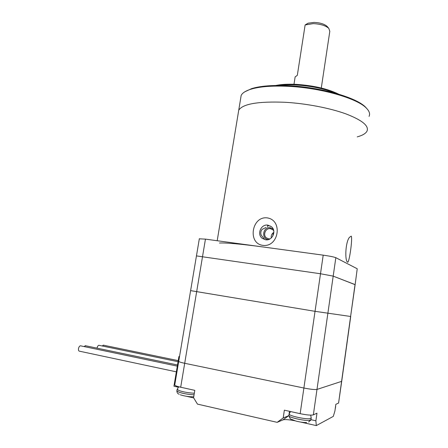 <?xml version="1.0" encoding="UTF-8"?>
<svg xmlns="http://www.w3.org/2000/svg" width="448" height="448" viewBox="0 0 448 448"><rect width="100%" height="100%" fill="white"/><g stroke="black" fill="none" stroke-linecap="round" stroke-linejoin="round"><path stroke-width="0.67" d="M341.734 381.17L350.717 316.49L315.039 311.326L190.613 290.618L196.454 255.903L320.499 273.756L333.189 276.125L355.13 284.687L357.23 268.766L355.141 284.626M341.712 381.315L338.582 403.032L341.589 381.377L316.988 389.43C314.871 389.777 310.503 389.306 303.89 388.018L184.694 363.289C181.11 362.527 179.11 361.9 178.702 361.402L178.702 361.402C179.11 361.9 181.11 362.527 184.694 363.289L303.89 388.018C310.503 389.306 314.871 389.777 316.988 389.43L341.589 381.377L350.605 316.473L315.039 311.326L190.613 290.629L174.765 384.81M355.13 284.687L350.605 316.473L355.034 284.575L333.189 276.125L320.499 273.756L323.204 255.158C329.711 256.094 333.917 256.934 335.832 257.678L357.23 268.766M199.326 238.818L205.447 239.131L180.695 387.229L194.802 390.348L193.581 397.74L197.467 404.113L277.161 422.341L283.203 417.962L289.022 415.57M310.996 419.698L315.885 420.79L316.971 413.168L313.348 414.865C311.192 415.43 306.796 415.033 300.16 413.672L284.357 410.178L283.203 417.962M315.885 420.79L316.299 425.6L333.278 416.41L334.902 411.068L335.843 404.32L338.582 403.032M316.299 425.6L300.647 422.066M294.75 420.745C288.932 419.614 285.006 419.328 282.968 419.882L277.161 422.341M193.698 397.925L186.458 396.29M180.695 387.229C177.1 386.406 175.112 385.678 174.726 385.05M179.53 356.496L178.926 356.541L173.93 386.226L178.259 387.184M178.926 356.541L179.502 356.658M102.155 345.968L103.55 345.201M97.07 348.152L97.11 347.9C97.468 346.36 98.05 345.492 98.857 345.285L99.198 345.358M84.034 346.556L85.568 345.744M176.35 371.84L79.47 351.187C78.613 351.081 78.294 350.196 78.512 348.538C78.898 346.926 79.531 346.013 80.416 345.794L80.808 345.878M268.341 239.568L268.335 239.568C260.966 238.902 262.92 226.554 270.189 227.724L273.202 229.062M273.75 230.798L272.821 229.757L270.323 228.659C265.602 227.842 262.584 235.049 266.409 237.888L268.727 238.879L270.015 238.879M205.447 239.131L323.204 255.158M199.343 238.7L196.454 255.903L320.499 273.756L300.16 413.672M273.879 232.322C271.818 233.638 270.945 235.525 271.253 237.989M267.467 226.761L267.635 225.674L270.463 226.072M265.569 239.775C272.334 241.03 276.864 230.922 271.432 226.716L267.859 225.131C260.977 223.927 256.581 234.293 262.254 238.364L265.569 239.775M267.008 217.857C283.203 219.923 278.874 247.666 262.702 245.353C247.38 243.281 251.77 216.154 267.008 217.857M351.232 236.141C352.783 238.095 349.222 263.441 347.564 262.198L347.379 262.052C344.747 259.874 345.453 241.948 349.485 237.306L351.232 236.141M262.461 246.887C240.632 243.986 226.296 242.693 219.442 243.018M285.102 102.278C258.238 101.231 242.777 103.869 238.734 110.197L238.291 112.879L238.734 110.197C242.777 103.869 258.238 101.231 285.102 102.278C306.062 103.482 329.857 108.046 345.94 113.898C362.23 120.187 369.242 125.955 366.974 131.197C369.242 125.955 362.23 120.187 345.94 113.898C329.857 108.046 306.062 103.482 285.102 102.278M264.253 238.874L261.178 235.094C260.462 232.966 260.758 231.067 262.074 229.393L266.039 227.444M275.761 85.467C281.131 84.358 287.801 83.983 295.77 84.336C313.197 85.45 327.477 88.715 338.604 94.125M335.619 93.257C324.251 88.642 310.845 85.87 295.383 84.946C289.156 84.661 283.64 84.823 278.841 85.439M244.871 91.773L251.675 88.609C260.238 85.982 272.356 85.002 288.014 85.663C320.102 86.99 356.782 97.524 365.658 107.274L366.968 108.746M369.057 116.374C370.25 113.915 369.382 111.194 366.453 108.209C357.482 98.353 320.202 87.657 287.605 86.302C271.695 85.618 259.398 86.604 250.723 89.258C245.543 90.916 242.357 92.971 241.17 95.43L240.688 98.33M366.974 131.197C365.658 133.577 362.41 135.475 357.224 136.881M321.289 88.01L329.806 31.338L328.798 28.342C325.483 25.53 320.298 23.962 313.242 23.638L305.133 24.937L308.045 23.212L314.093 22.4C319.956 22.669 324.262 23.974 327.029 26.32L327.449 26.802M305.133 24.937L297.321 75.331L295.137 76.916L293.994 84.263M295.025 77.633L295.137 76.916M313.348 414.865L335.832 257.678M289.486 411.314L288.854 415.621L282.968 419.882M194.326 393.232C188.642 392.941 183.501 392.039 178.903 390.533L177.167 389.2M176.898 390.757L178.64 392.09C183.238 393.613 188.384 394.514 194.068 394.794M310.699 415.134L311.22 418.001L309.59 418.746C304.584 419.255 289.397 415.867 289.229 414.232L289.29 413.896M289.033 415.554L288.982 415.884C289.15 417.542 304.343 420.946 309.355 420.414L310.985 419.653L311.175 418.326M335.709 405.261L335.524 406.605M335.322 408.027L335.675 406.504M270.189 227.724L270.323 228.659M273.302 232.691L272.765 236.169M103.214 345.134L178.237 360.634M98.857 345.285L178.058 361.704M85.193 345.666L177.503 364.98M80.416 345.794L177.307 366.134M193.743 396.754C189.633 396.945 185.142 396.29 180.27 394.789M178.741 386.753L177.111 389.469L176.854 391.014C177.218 394.408 179.273 393.887 179.2 394.285M310.906 420.011L308.599 422.005M290.651 411.572C288.708 414.053 289.447 413.974 289.229 414.232L288.982 415.884C289.906 418.426 290.651 419.541 291.2 419.216L295.999 421.092C300.328 422.15 303.884 422.632 306.673 422.542M335.468 407.938L335.261 408.486M266.409 237.888L268.604 238.857M217.202 240.733L241.17 95.43M267.792 225.926L267.842 225.596M347.155 261.755L347.379 262.052M264.964 239.54L262.254 238.364M365.658 107.274L366.453 108.209M251.675 88.609L250.723 89.258M327.029 26.32L328.798 28.342M308.045 23.212L305.967 24.601"/></g></svg>
